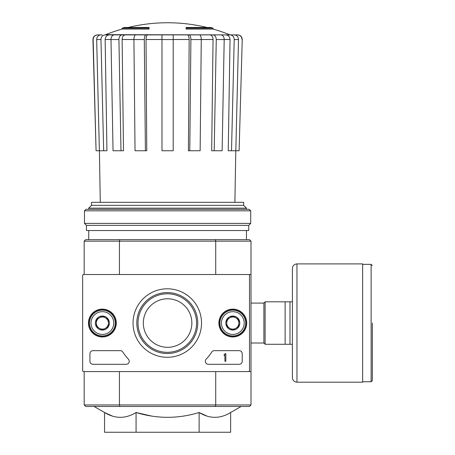 <?xml version="1.0" encoding="UTF-8"?>
<svg xmlns="http://www.w3.org/2000/svg" width="455" height="455" viewBox="0 0 455 455"><rect width="100%" height="100%" fill="white"/><g stroke="black" fill="none" stroke-linecap="round" stroke-linejoin="round"><path stroke-width="0.68" d="M122.094 29.074L149.086 29.074L149.086 28.165L122.094 28.165L122.094 29.074A166.831 166.831 0 0 0 105.668 34.665L230.639 34.881L105.065 34.881M149.086 28.165L149.086 27.499L124.516 27.499A166.831 166.831 0 0 0 122.094 28.165M213.094 28.165A166.831 166.831 0 0 0 210.665 27.499L186.095 27.499L186.095 29.074L213.094 29.074L213.094 28.165L186.095 28.165M97.717 34.881L97.489 34.881C94.674 35.172 93.156 36.724 92.939 39.551L93.156 39.551C93.372 36.724 94.896 35.166 97.717 34.881L102.238 34.881M110.986 39.511L105.145 39.511L106.948 150.759L103.666 150.759L100.965 39.551C101.169 36.724 102.574 35.166 105.185 34.881L117.413 34.881M137.399 34.881L114.216 34.881C112.22 35.166 111.145 36.724 110.986 39.551L113.05 150.759L120.99 150.759L118.926 39.551L110.986 39.551M201.264 39.551L190.895 39.551L189.775 150.759L200.143 150.759L201.264 39.551C201.178 36.724 200.598 35.166 199.518 34.881L135.664 34.881C134.589 35.166 134.003 36.724 133.924 39.551L135.038 150.759L145.407 150.759L144.292 39.551L133.924 39.551M224.196 39.551L216.261 39.551L214.197 150.759L222.131 150.759L224.196 39.551C224.042 36.724 222.961 35.166 220.971 34.881L197.783 34.881M105.668 34.665L217.769 34.881M230.116 34.881L237.692 34.881C240.513 35.172 242.026 36.724 242.242 39.551L239.108 150.759L235.815 150.759L238.511 39.551L234.217 39.551L231.515 150.759L228.239 150.759L230.037 39.511L224.196 39.511M103.666 150.759L96.073 150.759L93.156 39.551M96.073 150.759L92.939 39.551M242.032 39.551C241.81 36.724 240.291 35.166 237.47 34.881M242.242 39.551L239.108 150.759M234.297 34.881C236.901 35.166 238.306 36.724 238.511 39.551M234.217 39.551C234.012 36.724 232.607 35.166 230.002 34.881M225.822 34.881C228.41 35.16 229.815 36.701 230.037 39.511M234.888 202.321L235.792 150.759L231.515 150.759M216.261 39.551C216.102 36.724 215.027 35.166 213.031 34.881M209.835 34.881C211.814 35.16 212.889 36.701 213.059 39.511L201.264 39.511M214.197 150.759L211.683 150.759L213.059 39.511M190.895 39.551C190.81 36.724 190.224 35.166 189.149 34.881M187.414 34.881C188.489 35.16 189.07 36.701 189.161 39.511L173.201 39.511M189.775 150.759L188.415 150.759L189.161 39.511M173.201 34.881L173.201 39.551L161.98 39.551L161.98 150.759L173.201 150.759L173.201 39.551M161.98 39.551L161.98 34.881M146.038 34.881C144.957 35.166 144.377 36.724 144.292 39.551M145.407 150.759L146.766 150.759L146.021 39.511C146.112 36.701 146.698 35.16 147.767 34.881M122.15 34.881C120.154 35.166 119.079 36.724 118.926 39.551M120.99 150.759L123.498 150.759L122.122 39.511C122.293 36.701 123.368 35.16 125.347 34.881M100.965 39.551L96.67 39.551L99.372 150.759M96.67 39.551C96.875 36.724 98.28 35.166 100.885 34.881M105.145 39.511C105.367 36.701 106.771 35.16 109.365 34.881M151.572 416.058L136.068 412.509C157.083 418.913 178.098 418.913 199.114 412.509L199.114 432.25L230.639 432.25L230.639 412.509C220.157 418.918 209.653 418.918 199.114 412.509L206.934 416.08M94.077 406.469L104.548 412.509L104.548 432.25L136.068 432.25L136.068 412.509C125.591 418.918 115.081 418.918 104.548 412.509L112.368 416.08M143.325 323.05A24.269 24.269 0 0 1 179.725 302.035A24.269 24.269 0 0 1 179.725 344.065A24.269 24.269 0 0 1 143.325 323.05M251.006 404.95L215.727 404.95L215.727 371.581L251.006 371.581L251.006 404.95L249.494 406.469L215.317 406.469L215.727 404.95L119.455 404.95L119.455 371.581M215.317 239.631L119.864 239.631L119.455 241.15L215.727 241.15L215.317 239.631L249.494 239.631L251.006 241.15L215.727 241.15L215.727 274.519L251.006 274.519L251.006 371.581M82.656 364L82.656 370.671A0.91 0.91 0 0 0 83.566 371.581L248.584 371.581A0.91 0.91 0 0 0 249.494 370.671L249.494 275.429A0.91 0.91 0 0 0 248.584 274.519L83.566 274.519L84.175 274.519L84.175 241.15L119.455 241.15L119.455 274.519M215.317 406.469L85.694 406.469L84.175 404.95L84.175 371.581L83.566 371.581M84.175 404.95L119.455 404.95L119.864 406.469M251.006 241.15L251.006 274.519M119.864 239.631L85.694 239.631L84.175 241.15M136.068 432.25L199.114 432.25M243.67 205.359L91.518 205.359L91.518 202.321L243.67 202.321L243.67 205.359L246.456 208.145L88.725 208.145L88.725 209.3M88.725 230.531L88.725 239.631M91.518 205.359L88.725 208.145M250.705 210.819L249.186 209.3L85.995 209.3L84.476 210.819L84.476 223.405L250.705 223.405L250.705 210.819L84.476 210.819M250.705 223.405L248.731 225.379L86.45 225.379L84.476 223.405M248.731 225.379L248.731 230.531L86.45 230.531L86.45 225.379M82.656 297.269L82.656 348.831M92.974 350.651A3.031 3.031 0 0 0 89.936 353.689L89.936 361.27A3.031 3.031 0 0 0 92.974 364.301L126.2 364.301A3.031 3.031 0 0 0 128.418 359.205A53.081 53.081 0 0 1 122.816 352.028A3.031 3.031 0 0 0 120.274 350.651L92.974 350.651M83.566 274.519A0.91 0.91 0 0 0 82.656 275.429L82.656 370.671M201.525 323.05A34.239 34.239 0 0 1 150.167 352.705A34.239 34.239 0 0 1 150.167 293.395A34.239 34.239 0 0 1 201.525 323.05M232.806 309.133A13.917 13.917 0 0 1 244.858 330.006A13.917 13.917 0 0 1 220.76 330.006A13.917 13.917 0 0 1 232.806 309.133M102.375 309.133A13.917 13.917 0 0 1 114.427 330.006A13.917 13.917 0 0 1 90.323 330.006A13.917 13.917 0 0 1 102.375 309.133M206.155 359.205A3.031 3.031 0 0 0 208.379 364.301L239.176 364.301A3.031 3.031 0 0 0 242.214 361.27L242.214 353.689A3.031 3.031 0 0 0 239.176 350.651L214.305 350.651A3.031 3.031 0 0 0 211.763 352.028A53.081 53.081 0 0 1 206.155 359.205M197.754 323.05A30.462 30.462 0 0 1 152.055 349.434A30.462 30.462 0 0 1 152.055 296.666A30.462 30.462 0 0 1 197.754 323.05M196.56 323.05A29.274 29.274 0 0 1 152.652 348.399A29.274 29.274 0 0 1 152.652 297.701A29.274 29.274 0 0 1 196.56 323.05M232.806 309.4A13.65 13.65 0 0 1 244.631 329.875A13.65 13.65 0 0 1 220.988 329.875A13.65 13.65 0 0 1 232.806 309.4M102.375 309.4A13.65 13.65 0 0 1 114.194 329.875A13.65 13.65 0 0 1 90.556 329.875A13.65 13.65 0 0 1 102.375 309.4M224.469 354.746A0.455 0.455 0 0 0 224.924 354.291L224.924 353.689L225.834 353.689L225.834 361.27L224.924 361.27L224.821 355.127A0.301 0.301 0 0 1 224.616 355.201L224.014 355.201L224.014 354.746L224.469 354.746M108.444 326.553L102.375 330.057L96.306 326.553L96.306 319.546L102.375 316.043L108.444 319.546L108.444 326.553A7.007 7.007 0 0 1 96.306 326.553A7.007 7.007 0 0 1 102.375 316.043A7.007 7.007 0 0 1 108.444 326.553L108.444 319.546L102.375 316.043L96.306 319.546L96.306 326.553L99.344 328.305A6.069 6.069 0 0 1 99.344 317.795A6.069 6.069 0 0 1 108.444 323.05A6.069 6.069 0 0 1 105.406 328.305L108.444 326.553M102.375 311.675A11.375 11.375 0 0 1 112.226 328.738A11.375 11.375 0 0 1 92.524 328.738A11.375 11.375 0 0 1 102.375 311.675M102.375 310.156A12.894 12.894 0 0 1 113.54 329.494A12.894 12.894 0 0 1 91.21 329.494A12.894 12.894 0 0 1 102.375 310.156M105.406 328.305A6.069 6.069 0 0 1 99.344 328.305L102.375 330.057L105.406 328.305M238.875 326.553L232.806 330.057L226.744 326.553L226.744 319.546L232.806 316.043L238.875 319.546L238.875 326.553A7.007 7.007 0 0 1 226.744 326.553A7.007 7.007 0 0 1 232.806 316.043A7.007 7.007 0 0 1 238.875 326.553L238.875 319.546L232.806 316.043L226.744 319.546L226.744 326.553L229.775 328.305A6.069 6.069 0 0 1 229.775 317.795A6.069 6.069 0 0 1 238.875 323.05A6.069 6.069 0 0 1 235.844 328.305L238.875 326.553M232.806 311.675A11.375 11.375 0 0 1 242.657 328.738A11.375 11.375 0 0 1 222.956 328.738A11.375 11.375 0 0 1 232.806 311.675M232.806 310.156A12.894 12.894 0 0 1 243.971 329.494A12.894 12.894 0 0 1 221.642 329.494A12.894 12.894 0 0 1 232.806 310.156M235.844 328.305A6.069 6.069 0 0 1 229.775 328.305L232.806 330.057L235.844 328.305M292.411 301.819L265.111 301.819L265.111 344.281L292.411 344.281L292.411 377.65L292.411 268.45C292.684 265.686 294.197 264.167 296.961 263.9L296.961 382.2L362.635 382.2L362.635 263.9L296.961 263.9M285.131 301.819L285.131 344.281M289.989 301.819L289.989 344.281M372.344 323.05L372.344 380.534L372.344 323.05M161.98 39.511L146.021 39.511M133.918 39.511L122.122 39.511M251.006 303.093L263.9 303.093L263.9 343.007L265.111 344.219M362.635 264.355L371.126 264.355L371.126 381.745L372.344 380.534M207.105 27.499A166.831 166.831 0 0 0 128.082 27.499M229.513 34.665A166.831 166.831 0 0 0 213.094 29.074M230.639 412.509L241.105 406.469M246.456 208.145L246.456 209.3M246.456 230.531L246.456 239.631M100.293 202.321L99.395 150.759M251.006 343.007L263.9 343.007M263.9 303.093L265.111 301.881M371.126 264.355L372.344 265.566M362.635 381.745L371.126 381.745M296.961 382.2C294.197 381.933 292.684 380.414 292.411 377.65"/></g></svg>
